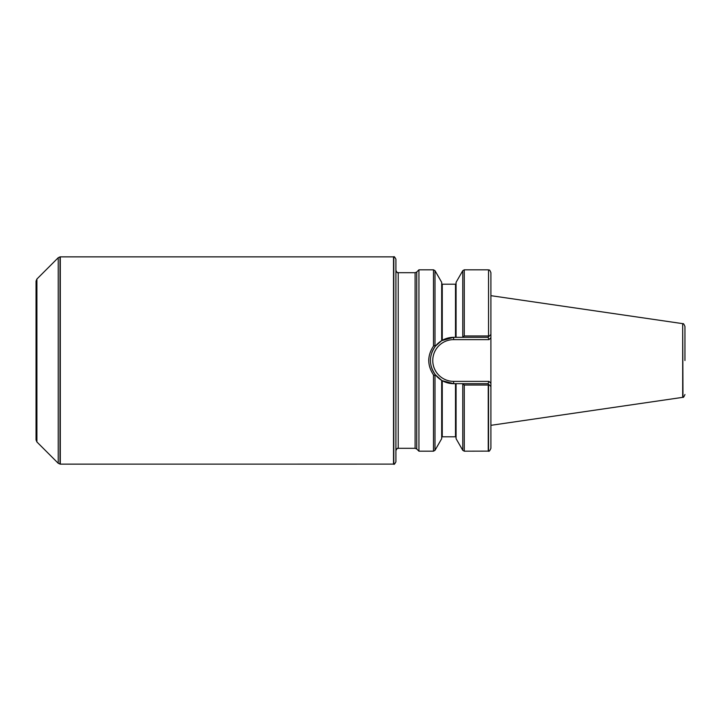 <?xml version="1.0" encoding="UTF-8"?>
<svg xmlns="http://www.w3.org/2000/svg" width="721" height="721" viewBox="0 0 721 721"><rect width="100%" height="100%" fill="white"/><g stroke="black" fill="none" stroke-linecap="round" stroke-linejoin="round"><path stroke-width="1.08" d="M488.532 269.87L488.532 336.022L488.532 269.87C489.379 270.889 489.027 268.176 490.911 272.7L490.911 448.3C489.784 450.823 488.991 451.77 488.532 451.13L464.27 451.184L464.27 385.023L462.314 383.671L456.078 383.671L456.078 438.674L462.765 450.319L464.27 451.184M488.532 336.022L489.18 336.175L490.911 334.445L490.911 337.707L488.991 339.627L488.036 337.329L462.314 337.329L464.27 335.977L488.243 335.977M453.635 337.329A23.171 23.171 0 0 0 431.744 352.875A23.171 23.171 0 0 1 453.635 337.329L455.501 337.329L455.501 284.209L442.261 284.209L442.261 340.303L441.685 340.645L453.635 337.329L453.635 339.627L488.991 339.627L453.635 339.627A20.873 20.873 0 0 0 432.762 360.5A20.873 20.873 0 0 0 453.635 381.373L488.991 381.373L490.911 383.293L490.911 386.555L489.18 384.825L488.243 385.023L488.243 451.184M488.243 385.023L464.27 385.023M488.243 269.816L464.27 269.816L462.765 270.681L456.078 282.326L456.078 337.329L462.314 337.329L455.501 337.329M489.18 384.825L488.036 383.671L453.635 383.671L442.261 380.697L453.635 383.671A23.171 23.171 0 0 1 441.694 380.364L442.261 380.697L441.685 380.355L441.685 438.674L434.997 450.319L434.997 375.524L433.501 374.92C427.192 365.313 427.192 355.696 433.492 346.08L434.997 345.476L435.475 346.089L441.64 340.673M442.261 340.303L441.685 340.645L441.685 282.326L434.997 270.681L434.997 345.476M435.385 374.794L441.685 380.355L435.475 374.911L434.997 375.524M434.997 270.681L433.492 269.816L418.937 269.816L418.937 451.184L433.492 451.184L434.997 450.319M428.734 360.464L428.797 358.743M684.95 360.5L684.95 326.469L684.95 360.5M684.95 394.531C683.959 396.865 683.301 397.776 682.976 397.262L682.688 323.648L682.688 397.352L490.911 425.327M393.81 464.117L393.81 256.883C394.008 256.189 394.711 256.955 395.91 259.181L395.91 450.607C397.938 446.596 397.496 449.111 398.217 448.309L398.217 272.691C397.496 271.889 397.938 274.404 395.91 270.393L395.91 461.819C394.711 464.045 394.008 464.811 393.81 464.117L60.294 464.144L60.294 256.856L393.522 256.856L393.522 464.144M36.897 441.955L36.05 439.918L36.05 281.082L36.897 279.045L36.897 441.955L58.221 463.279L60.294 464.144M435.475 346.089C428.734 355.696 428.734 365.304 435.475 374.911M488.036 337.329L489.18 336.175M441.685 380.355A23.171 23.171 0 0 1 431.185 366.25A23.171 23.171 0 0 0 453.635 383.671L453.635 381.373M488.991 381.373L488.036 383.671M488.532 384.978L488.532 451.13M464.27 269.816L464.27 335.977M462.765 384.32L462.765 450.319M455.501 383.671L455.501 436.791L456.078 437.368M442.261 380.697L442.261 436.791L441.685 437.368M433.492 374.92L433.492 451.184M433.492 269.816L433.492 346.08M462.765 270.681L462.765 336.68M416.738 448.985L415.107 448.309L415.107 272.691L416.738 272.015L416.738 448.985L418.937 451.184M36.897 279.045L58.221 257.721L60.005 256.883L60.005 464.117M58.221 257.721L58.221 463.279M455.501 284.209L456.078 283.632M455.501 436.791L442.261 436.791M442.261 284.209L441.685 283.632M682.976 323.738C683.301 323.224 683.959 324.135 684.95 326.469M682.688 323.648L490.911 295.673M416.738 272.015L418.937 269.816M415.107 272.691L398.217 272.691M415.107 448.309L398.217 448.309"/></g></svg>
